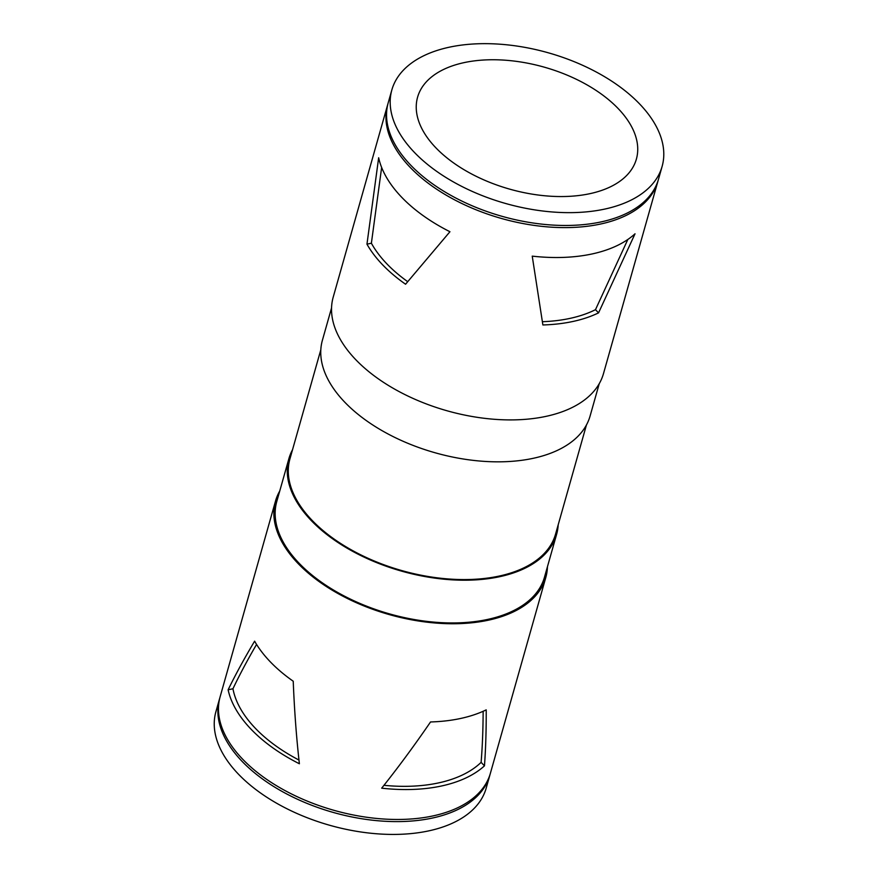 <?xml version="1.0" encoding="UTF-8"?>
<svg xmlns="http://www.w3.org/2000/svg" width="878" height="878" viewBox="0 0 878 878"><rect width="100%" height="100%" fill="white"/><g stroke="black" fill="none" stroke-linecap="round" stroke-linejoin="round"><path stroke-width="1.32" d="M387.933 103.802A140.447 78.318 15.8 0 0 387.615 104.866L333.201 297.17A140.447 78.318 15.8 0 0 355.919 359.837A140.447 78.318 15.8 0 0 498.847 419.585A140.447 78.318 15.8 0 0 603.471 373.655L657.885 181.351A140.447 78.318 15.8 0 0 658.182 180.275M366.96 244.172A140.447 78.318 15.8 0 0 382.764 264.969A140.447 78.318 15.8 0 0 405.57 284.231L449.942 231.726A140.447 78.318 -164.2 0 1 401.872 197.451A140.447 78.318 -164.2 0 1 378.659 157.766L366.96 244.172L371.383 243.217A135.091 75.332 15.8 0 0 407.655 281.629M387.615 104.866A140.447 78.318 15.8 0 0 410.333 167.533A140.447 78.318 15.8 0 0 553.261 227.281A140.447 78.318 15.8 0 0 657.885 181.351M532.233 256.135L542.878 324.959A140.447 78.318 15.8 0 0 598.555 312.864L635.024 233.8A140.447 78.318 -164.2 0 1 532.233 256.135M279.742 491A140.447 78.318 15.8 0 0 275.527 501.009L220.137 696.726A140.447 78.318 15.8 0 0 242.855 759.393A140.447 78.318 15.8 0 0 385.782 819.141A140.447 78.318 15.8 0 0 490.407 773.211L545.798 577.494A140.447 78.318 15.8 0 0 547.444 566.749M228.115 689.801A140.447 78.318 15.8 0 0 251.317 729.486A140.447 78.318 15.8 0 0 299.387 763.761C296.424 737.641 294.371 710.126 293.23 681.229A140.447 78.318 -164.2 0 1 270.424 661.957A140.447 78.318 -164.2 0 1 254.62 641.17C244.402 658.291 235.567 674.502 228.115 689.801L232.955 688.747A135.091 75.332 15.8 0 0 298.981 760.052M275.527 501.009A140.447 78.318 15.8 0 0 298.235 563.676A140.447 78.318 15.8 0 0 441.173 623.424A140.447 78.318 15.8 0 0 545.798 577.494M430.538 721.957C414.262 745.685 397.975 767.756 381.689 788.17A140.447 78.318 15.8 0 0 484.469 765.835C485.721 748.693 486.302 730.035 486.214 709.863A140.447 78.318 -164.2 0 1 430.538 721.957M391.851 89.907L388.219 102.737A140.447 78.318 15.8 0 0 410.937 165.393A140.447 78.318 15.8 0 0 553.875 225.141A140.447 78.318 15.8 0 0 658.5 179.211L662.122 166.392A140.447 78.318 15.8 0 0 548.311 52.801A140.447 78.318 15.8 0 0 391.851 89.907A140.447 78.318 15.8 0 0 414.57 152.574A140.447 78.318 15.8 0 0 557.497 212.322A140.447 78.318 15.8 0 0 662.122 166.392M435.982 147.921A113.69 63.392 15.8 0 0 551.691 196.288A113.69 63.392 15.8 0 0 636.385 159.105A113.69 63.392 15.8 0 0 544.25 67.156A113.69 63.392 15.8 0 0 417.588 97.195A113.69 63.392 15.8 0 0 435.982 147.921M219.851 697.801A140.447 78.318 15.8 0 0 219.533 698.866L215.911 711.685A140.447 78.318 15.8 0 0 238.618 774.352A140.447 78.318 15.8 0 0 381.557 834.1A140.447 78.318 15.8 0 0 486.182 788.17L489.803 775.351A140.447 78.318 15.8 0 0 490.089 774.275M219.533 698.866A140.447 78.318 15.8 0 0 242.251 761.533A140.447 78.318 15.8 0 0 385.179 821.281A140.447 78.318 15.8 0 0 489.803 775.351M383.96 785.316A135.091 75.332 15.8 0 0 481.111 762.356C482.395 746.739 483.065 729.717 483.141 711.29M598.555 312.864L595.482 309.682L627.836 239.474M484.469 765.835L481.111 762.356M292.55 449.69A139.108 77.571 15.8 0 0 288.906 458.645L276.811 501.371A139.108 77.571 15.8 0 0 299.31 563.446A139.108 77.571 15.8 0 0 440.877 622.623A139.108 77.571 15.8 0 0 544.503 577.12L556.597 534.395A139.108 77.571 15.8 0 0 558.188 524.857M288.906 458.645A139.108 77.571 15.8 0 0 311.405 520.709A139.108 77.571 15.8 0 0 452.971 579.886A139.108 77.571 15.8 0 0 556.597 534.395M320.81 349.795L289.927 458.931A138.033 76.968 15.8 0 0 312.261 520.522A138.033 76.968 15.8 0 0 452.741 579.25A138.033 76.968 15.8 0 0 555.565 534.098L586.449 424.963M331.555 307.915L322.402 340.269A139.108 77.571 15.8 0 0 344.9 402.333A139.108 77.571 15.8 0 0 486.467 461.51A139.108 77.571 15.8 0 0 590.093 416.018L599.246 383.664M256.563 644.43C247.453 660.047 239.584 674.82 232.955 688.747M381.645 167.478L371.383 243.217M542.45 321.699A135.091 75.332 15.8 0 0 595.482 309.682"/></g></svg>
